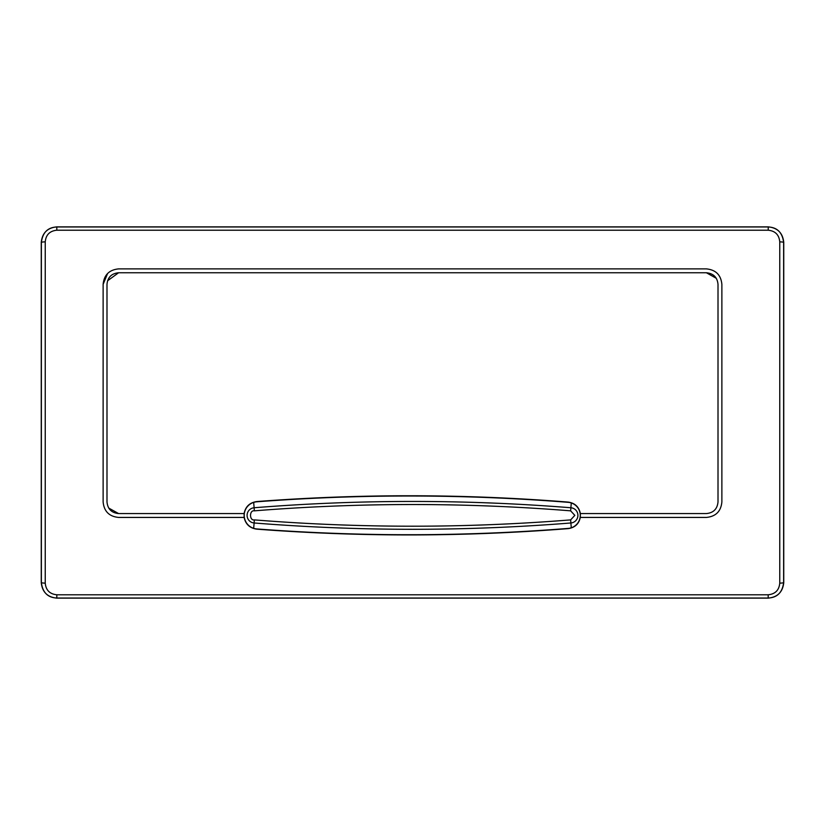 <?xml version="1.0" encoding="UTF-8"?>
<svg xmlns="http://www.w3.org/2000/svg" width="825" height="825" viewBox="0 0 825 825"><rect width="100%" height="100%" fill="white"/><g stroke="black" fill="none" stroke-linecap="round" stroke-linejoin="round"><path stroke-width="1.24" d="M244.128 517.43L244.097 513.562C245.479 506.581 249.707 502.58 256.761 501.559C360.608 493.659 464.434 493.835 568.239 502.095C574.973 503.095 579.016 506.911 580.367 513.562L580.326 517.43C578.892 523.927 574.86 527.66 568.239 528.619C464.434 536.858 360.608 537.034 256.761 529.155C249.82 528.165 245.613 524.257 244.128 517.43L118.594 517.43C109.199 516.512 104.043 511.356 103.125 501.961L103.125 284.357C104.012 275.003 109.168 269.847 118.594 268.888L706.406 268.888C715.811 269.827 720.967 274.983 721.875 284.357L721.875 501.961C720.978 511.335 715.822 516.491 706.406 517.43L580.326 517.43M256.781 501.796A13.612 13.612 0 0 0 244.2 515.367A13.612 13.612 0 0 0 256.781 528.938A2007.091 2007.091 0 0 0 568.229 528.402A13.076 13.076 0 0 0 580.264 515.367A13.076 13.076 0 0 0 568.229 502.332A2007.091 2007.091 0 0 0 256.781 501.796L256.761 501.559M577.913 515.367A7.631 7.631 0 0 1 570.89 522.978A1990.055 1990.055 0 0 1 254.11 522.978A7.631 7.631 0 0 1 247.088 515.367A7.631 7.631 0 0 1 254.11 507.757A1990.055 1990.055 0 0 1 570.89 507.757A7.631 7.631 0 0 1 577.913 515.367A7.631 7.631 0 0 0 570.89 507.757A1990.055 1990.055 0 0 0 254.11 507.757A1990.055 1990.055 0 0 1 570.89 507.757L571.271 502.951M571.271 527.783L570.642 519.894L574.819 515.367L570.642 510.84L570.89 507.757M56.719 598.125L768.281 598.125C777.614 597.145 782.77 591.989 783.75 582.656L783.75 242.344C782.77 233.011 777.614 227.855 768.281 226.875L56.719 226.875C47.386 227.855 42.23 233.011 41.25 242.344L41.25 582.656C42.23 591.989 47.386 597.145 56.719 598.125L56.822 598.022C47.778 597.651 42.622 592.494 41.374 582.533L41.374 242.468C42.611 232.516 47.767 227.36 56.822 226.978L56.719 226.875M783.75 582.656L783.626 582.533A3.867 0.588 179.9 0 1 779.759 583.12C779.12 590.164 775.263 594.052 768.178 594.784L56.822 594.784C49.748 594.062 45.891 590.174 45.241 583.12L45.241 241.88C45.88 234.836 49.737 230.959 56.822 230.216L56.822 226.978L768.178 226.978C777.222 227.349 782.378 232.506 783.626 242.468L783.626 582.533C782.389 592.484 777.232 597.64 768.178 598.022L768.281 598.125M45.241 583.12A3.867 0.588 -179.9 0 1 41.374 582.533L41.25 582.656M45.241 241.88A3.867 0.588 179.9 0 0 41.374 242.468L41.25 242.344M56.822 230.216L768.178 230.216C775.252 230.938 779.109 234.826 779.759 241.88A3.867 0.588 0.1 0 1 783.626 242.468L783.75 242.344M779.759 241.88L779.759 583.12M580.367 513.562L706.406 513.562C713.45 512.872 717.317 509.004 718.008 501.961L718.008 284.357C717.327 277.324 713.46 273.457 706.406 272.755L716.306 278.314M107.611 273.467L103.125 284.357M244.097 513.562L118.594 513.562L108.756 508.097M107.559 280.789L118.594 272.755L706.406 272.755M118.594 513.562C111.55 512.872 107.683 509.004 106.992 501.961L106.992 284.357C107.652 277.344 111.519 273.477 118.594 272.755M253.688 502.394L254.358 510.84C359.937 502.425 465.372 502.425 570.642 510.84M570.642 519.894C465.063 528.309 359.628 528.309 254.358 519.894L254.11 522.978A7.631 7.631 0 0 1 247.088 515.367A7.631 7.631 0 0 1 254.11 507.757M253.688 528.34L254.11 522.978A1990.055 1990.055 0 0 0 570.89 522.978M768.178 594.784L768.178 598.022L56.822 598.022L56.822 594.784M768.178 230.216L768.281 226.875M254.358 510.84C249.274 509.902 249.263 520.822 254.358 519.894"/></g></svg>
